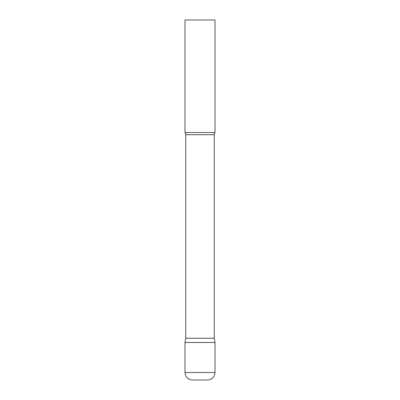 <?xml version="1.0" encoding="UTF-8"?>
<svg xmlns="http://www.w3.org/2000/svg" width="400" height="400" viewBox="0 0 400 400"><rect width="100%" height="100%" fill="white"/><g stroke="black" fill="none" stroke-linecap="round" stroke-linejoin="round"><path stroke-width="0.6" d="M185 372.5L185 342.5L185.75 338.245L214.25 338.245L215 342.5L185 342.5L215 342.5L215 372.5L185 372.5C185.445 377.055 187.945 379.555 192.5 380L207.5 380C212.055 379.555 214.555 377.055 215 372.5M214.25 338.245L214.25 134.7A3.6 3.6 0 0 1 215 132.5L215 20L185 20L185 132.5A3.6 3.6 0 0 1 185.75 134.7L214.25 134.7M185.75 338.245L185.75 134.7M185 132.5L215 132.5"/></g></svg>

